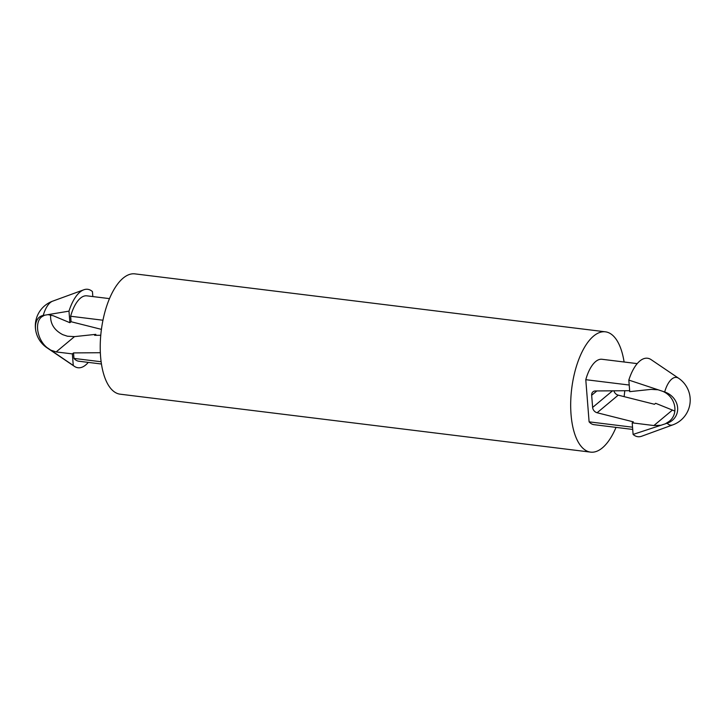 <?xml version="1.0" encoding="UTF-8"?>
<svg xmlns="http://www.w3.org/2000/svg" width="726" height="726" viewBox="0 0 726 726"><rect width="100%" height="100%" fill="white"/><g stroke="black" fill="none" stroke-linecap="round" stroke-linejoin="round"><path stroke-width="1.09" d="M658.092 389.78L651.031 389.381L629.732 391.65L628.825 380.079L664.671 391.967A24.04 10.509 -83 0 1 671.741 379.099A24.04 10.509 -83 0 1 678.628 378.264A26.354 26.354 0 0 1 685.471 385.016A17.968 12.097 63.5 0 1 688.91 391.904A26.354 26.354 0 0 1 672.893 424.837A24.04 10.509 -83 0 1 667.13 423.222L633.099 434.42L632.192 422.85L633.362 421.87L597.117 412.749A5.273 4.292 50.2 0 1 592.625 407.422L591.663 395.271A5.273 4.292 50.2 0 1 592.997 391.804A5.273 4.292 50.2 0 1 595.402 390.96L629.66 390.688M664.671 391.967A17.968 16.19 27 0 1 677.621 407.713A17.968 16.19 27 0 1 667.13 423.222M628.825 380.079A39.531 17.279 -83 0 1 651.14 359.651L678.628 378.264M672.893 424.837L641.711 436.217A39.531 17.279 -83 0 1 633.099 434.42M674.899 411.079L655.642 403.293L654.462 404.273L618.216 395.153A5.273 4.292 50.2 0 1 613.897 390.806M632.528 427.197L589.104 421.842L585.782 379.689A32.942 14.402 -83 0 1 602.017 359.279L637.228 363.617M632.709 429.438L593.968 424.665A32.942 14.402 -83 0 1 589.104 421.842M629.215 385.034L585.782 379.689M662.784 391.341C675.561 396.723 679.173 413.648 669.181 421.37L665.343 423.812M660.887 425.282L653.881 425.545L632.192 422.85M92.828 296.562L92.438 291.58A39.531 17.279 -83 0 0 83.826 289.783A39.531 17.279 -83 0 0 68.988 311.136L43.233 315.438A17.968 12.097 -116.5 0 0 36.627 334.096A17.968 12.097 -116.5 0 0 40.057 340.984A17.968 12.097 -116.5 0 0 45.693 346.683L73.262 365.468L72.355 353.898L56.147 351.928L74.506 336.619L95.805 334.35L95.877 335.312M47.952 314.63L53.297 315.765L69.896 322.707L68.988 311.136M69.896 322.707L71.066 321.727L70.64 316.246A32.942 14.402 -83 0 1 86.875 295.836L109.49 298.622M102.965 320.23L70.64 316.246M101.123 361.748L73.952 358.408L73.526 352.918L72.355 353.898M101.44 364.007L78.825 361.221A32.942 14.402 -83 0 1 73.952 358.408M88.3 362.383A39.531 17.279 -83 0 1 74.397 366.349A39.531 17.279 -83 0 1 73.262 365.468M100.769 335.276L94.625 335.321L95.805 334.35M50.629 314.921C50.094 323.578 54.132 330.158 62.754 334.659L67.436 336.22L74.506 336.619M71.066 321.727L101.422 329.368M100.342 352.709L73.526 352.918M50.747 350.141L56.147 351.928M44.585 315.202L41.7 316.845C34.222 322.48 37.289 339.85 47.136 347.681M624.768 390.724A60.612 26.499 -83 0 1 624.106 396.632M616.038 427.378A60.612 26.499 -83 0 1 590.583 452.126A60.612 26.499 -83 0 1 571.698 388.728A60.612 26.499 -83 0 1 605.402 331.818A60.612 26.499 -83 0 1 624.097 361.993M590.583 452.126L120.135 394.182A60.612 26.499 -83 0 1 101.241 330.793A60.612 26.499 -83 0 1 134.954 273.874L605.402 331.818M653.881 425.545L672.24 410.235M591.663 395.271L596.854 390.942M592.625 407.422L612.535 390.824M597.117 412.749L618.216 395.153M43.233 315.438A24.04 10.509 -83 0 1 50.303 302.56A24.04 10.509 -83 0 1 52.644 301.163L83.826 289.783M40.057 340.984A26.354 26.354 0 0 0 46.909 347.736A24.04 10.509 -83 0 1 45.693 346.683M46.909 347.736L74.397 366.349M52.644 301.163A26.354 26.354 0 0 0 36.627 334.096"/></g></svg>
